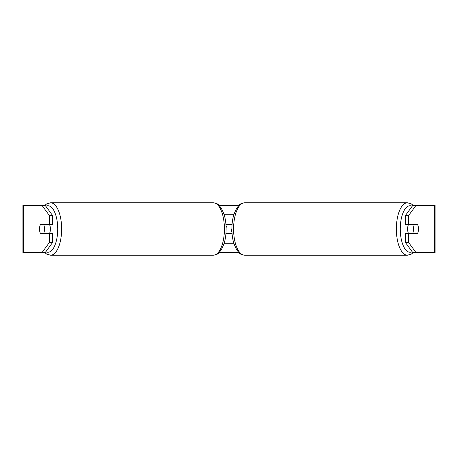 <?xml version="1.0" encoding="UTF-8"?>
<svg xmlns="http://www.w3.org/2000/svg" width="458" height="458" viewBox="0 0 458 458"><rect width="100%" height="100%" fill="white"/><g stroke="black" fill="none" stroke-linecap="round" stroke-linejoin="round"><path stroke-width="0.69" d="M225.92 233.712L232.08 233.712M224.048 243.719L233.952 243.719M232.08 224.288L225.92 224.288M224.048 214.281L233.952 214.281M49.39 233.712A5.891 2.49 -90 0 0 50.386 229A5.891 2.49 -90 0 0 49.39 224.288M43.802 233.122A5.891 2.49 -90 0 0 44.512 229A5.891 2.49 -90 0 0 43.802 224.878L40.247 224.878A5.891 2.49 -90 0 0 39.537 229A5.891 2.49 -90 0 0 40.247 233.122L47.54 233.122A5.891 2.49 -90 0 1 47.254 233.712M43.985 233.122A5.891 2.49 -90 0 0 44.266 233.712M43.802 224.878L47.54 224.878A5.891 2.49 -90 0 0 47.254 224.288M44.266 224.288A5.891 2.49 -90 0 0 43.985 224.878M42.027 252.553L49.493 242.356L52.693 242.356L45.227 252.553L23.564 252.553L23.564 205.447L45.227 205.447L52.693 215.644L49.493 215.644L42.027 205.447L44.701 205.447L46.756 203.856L50.563 202.797A26.203 11.072 90 0 1 61.641 229A26.203 11.072 90 0 1 50.563 255.203L46.756 254.144L44.701 252.553M219.199 205.447L238.801 205.447M219.199 252.553L238.801 252.553M226.097 227.592L227.494 224.288M23.564 205.447L22.9 205.447L22.9 252.553L23.564 252.553M434.436 252.553L434.436 205.447L435.1 205.447L435.1 252.553L412.772 252.553L405.307 242.356L405.307 233.712L408.507 233.712L408.507 242.356L415.973 252.553M412.772 205.447L415.973 205.447L408.507 215.644L405.307 215.644L412.772 205.447M434.436 205.447L415.973 205.447M405.307 215.644L405.307 224.288L408.507 224.288L408.507 215.644M408.507 224.288L417.467 224.288A5.891 2.49 -90 0 1 417.467 233.712L408.507 233.712M405.307 242.356L408.507 242.356M414.267 224.288A5.891 2.49 -90 0 1 414.547 224.878M414.547 233.122A5.891 2.49 -90 0 1 414.267 233.712M43.733 224.288A5.891 2.49 -90 0 0 43.453 224.878M43.453 233.122A5.891 2.49 -90 0 0 43.733 233.712M52.693 242.356L52.693 233.712L49.493 233.712L49.493 242.356M49.493 215.644L49.493 224.288L52.693 224.288L52.693 215.644M49.493 224.288L40.533 224.288A5.891 2.49 -90 0 0 39.537 229A5.891 2.49 -90 0 0 40.533 233.712L49.493 233.712M231.885 229.132L231.004 231.359L231.937 231.359M408.61 233.712A5.891 2.49 -90 0 1 407.614 229A5.891 2.49 -90 0 1 408.61 224.288M413.488 229A5.891 2.49 -90 0 1 414.198 224.878L417.753 224.878A5.891 2.49 -90 0 1 418.463 229A5.891 2.49 -90 0 1 417.753 233.122L414.198 233.122A5.891 2.49 -90 0 1 413.488 229M410.746 224.288A5.891 2.49 -90 0 0 410.46 224.878L414.198 224.878M413.734 224.288A5.891 2.49 -90 0 1 414.015 224.878M414.015 233.122A5.891 2.49 -90 0 1 413.734 233.712M410.746 233.712A5.891 2.49 -90 0 1 410.46 233.122L414.198 233.122M45.823 251.74A23.261 9.83 -90 0 0 57.725 229A23.261 9.83 -90 0 0 45.823 206.26M50.563 255.203L213.336 255.203A26.203 11.072 -90 0 0 224.414 229A26.203 11.072 -90 0 0 213.336 202.797L50.563 202.797M407.437 255.203L244.664 255.203A26.203 11.072 -90 0 1 233.586 229A26.203 11.072 -90 0 1 244.664 202.797L407.437 202.797A26.203 11.072 90 0 0 396.359 229A26.203 11.072 90 0 0 407.437 255.203L411.244 254.144L413.299 252.553M412.177 251.74A23.261 9.83 -90 0 1 400.275 229A23.261 9.83 -90 0 1 412.177 206.26M213.336 255.203C216.399 254.631 218.094 253.978 218.426 253.257L221.26 249.965L223.985 243.914C225.388 239.431 226.097 234.462 226.115 229C226.097 223.538 225.388 218.569 223.985 214.086L221.26 208.035L218.426 204.743C218.094 204.022 216.399 203.369 213.336 202.797M407.437 202.797L411.244 203.856L413.299 205.447M244.664 202.797C241.601 203.369 239.906 204.022 239.574 204.743L236.74 208.035L234.015 214.086C232.612 218.569 231.903 223.538 231.885 229C231.903 234.462 232.612 239.431 234.015 243.914L236.74 249.965L239.574 253.257C239.906 253.978 241.601 254.631 244.664 255.203"/></g></svg>
